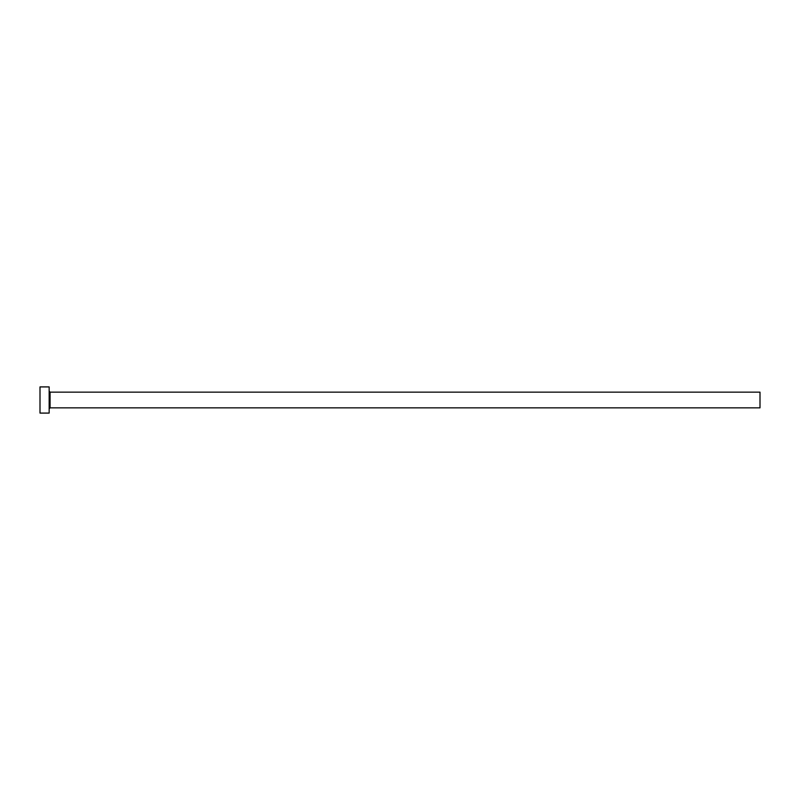 <?xml version="1.0" encoding="UTF-8"?>
<svg xmlns="http://www.w3.org/2000/svg" width="800" height="800" viewBox="0 0 800 800"><rect width="100%" height="100%" fill="white"/><g stroke="black" fill="none" stroke-linecap="round" stroke-linejoin="round"><path stroke-width="1.2" d="M50.08 407.85L50.08 392.15L760 392.15L760 407.85L50.08 407.85L49.16 408.77M49.16 400L49.16 413.09L40 413.09L40 386.91L49.16 386.91L49.16 400M50.08 392.15L49.16 391.23"/></g></svg>
